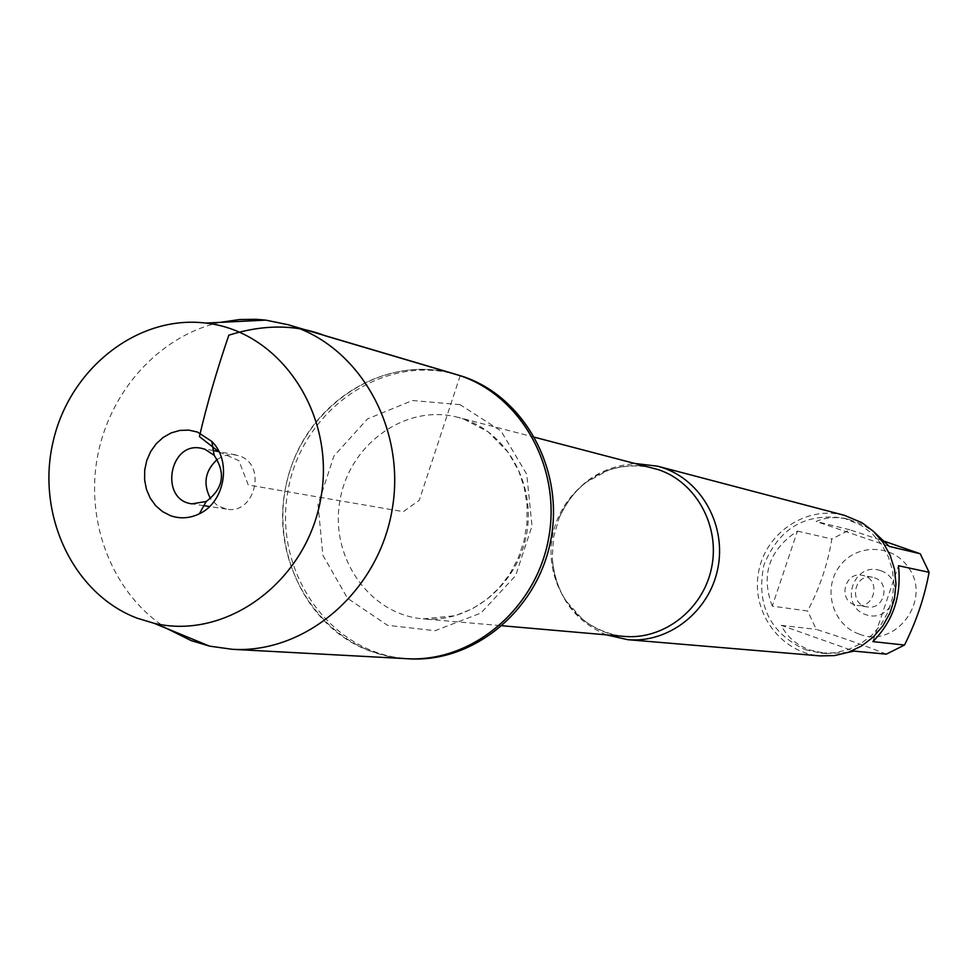 <?xml version="1.0" encoding="UTF-8"?>
<svg xmlns="http://www.w3.org/2000/svg" width="978" height="978" viewBox="0 0 978 978"><rect width="100%" height="100%" fill="white"/><g stroke="black" fill="none" stroke-linecap="round" stroke-linejoin="round"><path stroke-width="0.73" stroke-dasharray="4.89 3.67" d="M458.217 375.026C383.694 352.398 301.041 410.32 287.813 491.775C273.009 572.974 331.518 655.211 409.305 658.83M406.616 658.683C328.681 655.052 270.075 572.643 284.904 491.274C298.168 409.648 380.968 351.603 455.626 374.268C387.606 353.804 311.273 399.623 289.598 471.689C266.994 543.45 303.376 626.397 369.745 650.957L387.875 656.226L406.616 658.683M606.397 634.856C573.67 620.614 555.614 594.966 552.264 557.888L553.511 537.57L559.135 517.998C574.709 484.183 600.296 466.054 635.908 463.596M844.479 515.345C806.434 505.003 764.906 533.071 758.427 572.876C751.214 612.558 780.945 652.913 820.261 655.908M854.564 604.734C837.559 599.624 845.041 571.201 862.315 575.308L864.295 575.834C881.031 580.761 874.234 608.793 857.131 605.37L854.564 604.734M874.442 577.79C890.982 582.656 884.271 610.321 867.376 606.935C848.329 604.722 853.806 572.961 872.486 577.264L874.442 577.79M880.542 570.639C853.513 561.115 838.611 605.406 865.701 614.636C892.755 624.38 907.816 579.758 880.542 570.639M859.149 634.062C832.804 625.174 822.315 589.331 839.283 566.702C855.591 543.572 892.352 543.634 908.146 567.167C932.719 599.318 895.946 649.209 859.149 634.062M772.265 606.14C760.603 574.954 768.989 549.942 797.437 531.103L772.265 606.14L807.645 610.981C819.784 587.766 827.853 563.78 831.838 539L849.796 529.77L884.809 541.409M797.437 531.103L831.838 539M889.259 546.396L816.092 521.457C826.092 517.142 837.046 516.482 848.965 519.465L861.569 524.171L873.647 531.555M849.796 529.77L816.092 521.457M872.865 641.605L898.476 565.736M886.312 654.148C866.728 646.25 843.391 637.998 816.288 629.404L807.645 610.981M847.95 652.436L826.349 653.561L809.955 650.052C796.63 645.138 787.058 636.898 781.226 625.333L853.953 651.103M781.226 625.333L816.288 629.404M805.041 649.612L820.994 653.096L834.735 652.827L848.17 649.649L860.75 643.671L871.887 635.162L881.129 624.465L888.048 612.057L892.339 598.45L893.831 584.257L892.449 570.088L888.256 556.568L881.435 544.269L872.303 533.719L861.251 525.382L844.234 518.242C805.603 512.423 778.794 528.108 763.818 565.308C756.031 604.673 769.772 632.778 805.041 649.612M220.16 322.373C158.913 335.796 108.521 392.325 97.079 458.902C85.575 525.479 114.133 595.614 167.36 628.756M217.312 459.379L222.25 456.506L227.605 454.868L233.119 454.562L239.17 455.821C267.226 464.293 255.172 514.978 226.517 509.122L217.532 505.675L210.539 498.707M460.173 375.699L419.244 500.296L403.291 511.677L248.253 484.966L238.913 460.675L219.145 451.983M559.135 517.998C565.345 503.462 574.441 491.531 586.397 482.178L608.475 470.1C623.341 465.357 638.206 464.672 653.047 468.046C608.536 456.103 560.064 489.892 552.313 537.362C543.719 584.685 578.096 632.742 624.037 636.397C608.915 634.6 595.15 628.988 582.717 619.539L565.956 600.773C557.815 587.961 553.255 573.658 552.264 557.888M464.367 419.269C508.609 434.098 536.665 486.726 526.127 536.555C516.054 586.482 469.574 623.243 423.217 618.878C369.464 614.6 329.647 557.277 339.904 500.76C349.158 444.061 405.87 403.376 457.949 417.337L464.367 419.269M460.027 404.647L412.398 400.515L367.471 418.951L333.914 456.078L318.046 504.624L322.874 555.284L347.557 598.316L387.508 625.309L435.088 630.7L480.883 613.072L515.589 575.7L532.02 526.03L526.739 474.232L500.932 430.882L460.027 404.647M534.758 437.3L457.949 417.337L463.878 419.11L488.071 431.775L508.303 452.472L518.658 470.846L524.245 487.509L527.069 505.235L526.959 523.389L523.927 541.372L518.047 558.56L509.55 574.367L498.792 588.291L486.176 599.881L472.227 608.842L455.198 615.712L423.217 618.878L502.276 625.773M872.486 577.264L862.315 575.308M867.376 606.935L857.131 605.37M820.994 653.096L826.349 653.561M844.234 518.242L848.965 519.465M235.857 454.917L218.999 451.677M213.351 450.589L201.517 448.315M226.517 509.122L209.536 506.531M203.864 505.663L191.957 503.841"/><path stroke-width="1.47" d="M167.36 628.756L191.028 640.529L209.573 646.14L232.202 649.294L409.305 658.83C474.085 662.791 537.863 609.942 550.846 539.758C564.44 469.684 524.465 396.824 462.741 376.457L460.173 375.699C522.007 396.102 562.057 469.11 548.438 539.343C535.418 609.685 471.518 662.656 406.616 658.683C472.362 662.742 536.922 608.255 548.902 536.775C561.543 465.406 518.939 392.459 455.626 374.268L288.143 324.733L265.747 320.124L255.979 319.317L239.634 319.537L220.16 322.373M635.908 463.596L657.595 466.188L662.998 467.814C701.96 480.809 726.752 526.127 717.73 568.915C709.123 611.8 668.536 643.377 627.693 639.673L606.397 634.856M627.693 639.673L820.261 655.908L834.564 655.578L848.562 652.228L861.63 645.969L873.22 637.069L882.816 625.908L889.992 612.961L894.442 598.793L895.97 584L894.503 569.245L890.114 555.162L883 542.362L873.476 531.384L861.96 522.704L844.479 515.345L657.595 466.188M873.647 531.555L889.259 546.396L920.225 553.756L929.1 572.301C924.54 597.167 916.337 621.409 904.503 645.04L886.312 654.148L853.953 651.103L847.95 652.436M884.809 541.409L920.225 553.756M929.1 572.301L898.476 565.736C901.679 595.908 893.146 621.201 872.865 641.605L904.503 645.04M232.202 649.294C305.711 653.866 378.413 591.519 392.129 509.758C406.579 428.119 358.938 345.038 288.143 324.733M137.116 618.169L154.072 623.292C226.713 640.614 307.153 581.238 320.967 497.496C335.98 413.951 280.063 331.077 205.808 323.082C137.776 314.671 69.719 368.4 53.142 441.481C35.88 514.404 72.959 593.878 137.116 618.169M210.539 498.707C202.739 483.865 205.001 470.76 217.312 459.379M204.903 449.244L214.121 455.283C226.052 473.205 223.4 488.609 206.162 501.506L191.957 503.841C159.035 500.113 169.255 440.809 201.517 448.315L204.903 449.244M170.355 515.638C180.099 519.049 189.769 518.426 199.39 513.78C224.903 502.105 231.994 460.993 211.847 441.457L197.446 432.044L188.803 430.124L179.928 430.418L171.26 432.875L163.253 437.374L156.284 443.694L150.698 451.506L146.773 460.442L144.707 470.027L144.597 479.819L146.443 489.318L150.172 498.046L155.588 505.589L162.421 511.543L170.355 515.638M219.145 451.983L199.426 436.604C206.859 404.55 216.664 370.735 228.84 335.173C264.097 324.158 296.248 324.378 325.295 335.821L460.173 375.699M502.276 625.773L624.037 636.397C663.659 640.113 703.133 609.514 711.556 567.9C720.358 526.36 696.348 482.325 658.524 469.697L534.758 437.3M154.072 623.292L209.573 646.14M205.808 323.082L265.747 320.124M218.999 451.677L213.351 450.589M209.536 506.531L203.864 505.663M214.121 455.283L211.847 441.457M206.162 501.506L199.39 513.78"/></g></svg>
